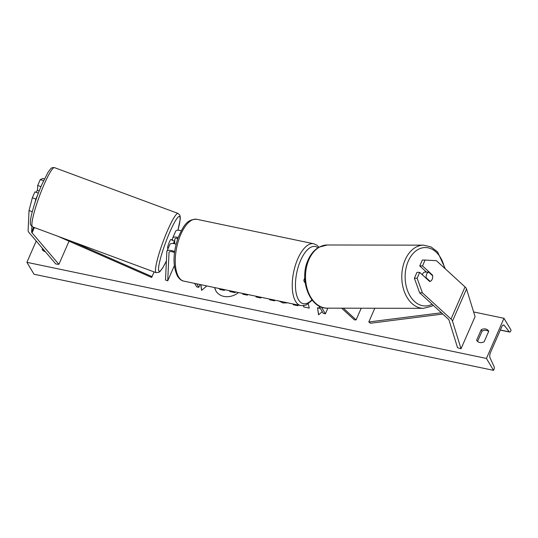 <?xml version="1.0" encoding="UTF-8"?>
<svg xmlns="http://www.w3.org/2000/svg" width="538" height="538" viewBox="0 0 538 538"><rect width="100%" height="100%" fill="white"/><g stroke="black" fill="none" stroke-linecap="round" stroke-linejoin="round"><path stroke-width="0.81" d="M176.087 244.191A7.122 2.751 -156.4 0 0 169.907 244.42L166.921 251.246A7.122 2.751 -156.4 0 0 166.834 251.649L165.516 280.009L167.721 280.823L174.319 265.718M174.628 251.616A7.122 2.751 -156.4 0 0 166.921 251.246M174.5 252.564A4.748 1.836 -156.4 0 0 169.1 252.201A4.748 1.836 -156.4 0 0 169.04 252.463L167.721 280.823M181.232 230.741A7.122 2.751 -156.4 0 0 175.691 231.172L172.711 237.998A7.122 2.751 23.6 0 1 178.159 237.54M172.711 237.998A7.122 2.751 23.6 0 0 172.617 238.395L172.53 240.399M177.527 238.415L177.479 239.464M174.507 243.748A4.748 0.639 110.3 0 0 174.635 243.304L174.83 239.215A4.748 1.836 23.6 0 1 174.89 238.946A4.748 1.836 23.6 0 1 177.822 238.469M200.035 284.515L198.804 287.326L196.72 286.889L194.621 283.385M198.804 287.326L196.706 283.822M32.273 211.743L29.032 210.54L28.097 230.6A7.599 2.932 -156.4 0 0 28.474 231.817A7.599 2.932 -156.4 0 0 28.971 232.503L55.811 263.99L58.904 264.346L69.032 241.165M31.877 226.511L31.628 231.905A3.8 1.466 -156.4 0 0 31.816 232.517A3.8 1.466 -156.4 0 0 32.065 232.86L58.904 264.346M29.032 210.54L32.341 197.769L34.916 191.878L38.353 193.149M32.341 197.769L35.871 199.08L37.687 194.917M35.871 199.08L34.802 203.196M43.558 180.768L40.296 179.558L43.06 178.421L44.439 178.932M40.955 186.652L37.721 185.449L40.296 179.558M37.721 185.449L37.492 190.344M431.859 275.066L432.478 275.066A4.748 3.275 -89.9 0 1 432.175 279.296A4.748 3.275 -89.9 0 1 429.667 281.495L419.707 272.363L417.132 278.254L414.381 278.247L416.957 272.356L419.707 272.363M414.381 278.247L419.647 292.813L422.397 292.82L451.012 319.054A7.599 2.932 23.6 0 1 452.196 320.446A7.599 2.932 23.6 0 1 452.492 321.085L461.032 348.752L475.067 316.626L466.527 288.967A7.599 2.932 23.6 0 0 466.231 288.321A7.599 2.932 23.6 0 0 465.047 286.936L436.426 260.695L425.087 260.042L422.512 265.933L432.478 275.066M419.647 292.813L448.262 319.054A3.8 1.466 23.6 0 1 448.853 319.747A3.8 1.466 23.6 0 1 449.001 320.063L457.542 347.73L461.032 348.752M425.087 260.042L422.337 260.036L419.761 265.933L426.526 272.134M419.761 265.933L422.512 265.933M422.397 292.82L417.132 278.254M305.254 283.196L304.212 281.448A7.122 2.751 23.6 0 1 303.95 279.908A7.122 2.751 23.6 0 1 304.838 279.168M341.637 308.18L354.387 319.868L356.102 319.875L361.2 308.213M343.352 308.18L356.102 319.875M318.819 305.873L323.298 313.365L325.389 313.802L321.354 307.057M325.389 313.802L327.857 308.153M172.395 240.345A4.748 0.639 110.3 0 0 172.288 239.921L170.97 239.43A4.748 0.639 110.3 0 0 169.403 241.939A4.748 0.639 110.3 0 0 167.668 248.334L168.118 248.502M172.288 239.921A4.748 0.639 110.3 0 0 171.931 240.177L174.581 241.159A4.748 0.639 110.3 0 0 173.377 243.411A4.748 0.639 110.3 0 0 173.323 243.539M174.581 241.159L174.46 243.734M39.193 190.977L37.337 190.284A4.748 0.639 110.3 0 0 36.214 192.362M214.689 287.581A16.019 12.999 -30.9 0 0 216.014 291.071A16.019 12.999 -30.9 0 0 223.842 296.391A16.019 12.999 -30.9 0 0 238.516 292.564M214.79 287.601A16.019 12.999 -30.9 0 0 216.081 291.186M484.153 341.751A5.938 4.815 149.1 0 1 479.721 342.504A5.938 4.815 149.1 0 1 476.816 340.534A5.938 4.815 149.1 0 1 476.634 340.177L481.194 329.74A5.938 4.815 149.1 0 1 488.524 330.964A5.938 4.815 149.1 0 1 488.712 331.314L484.153 341.751M42.549 248.428L42.166 249.302A5.938 4.815 -30.9 0 0 42.347 249.659A5.938 4.815 -30.9 0 0 45.253 251.629A5.938 4.815 -30.9 0 0 45.279 251.629M287.81 302.874L282.941 302.941L279.188 301.072M247.688 294.481L247.393 295.16L242.766 294.192L243.062 293.513M303.412 305.705L303.701 306.936L309.263 308.099L308.234 303.829M293.466 304.057L293.176 304.737L297.803 305.705L298.099 305.026M486.433 358.442L503.978 318.294L511.1 330.204L510.73 331.045A2.139 0.935 -78.2 0 1 509.654 332.067A2.139 0.935 -78.2 0 1 509.365 331.872L504.261 325.389A4.035 1.769 101.8 0 0 503.709 325.019A4.035 1.769 101.8 0 0 501.672 326.949L490.448 352.646A4.035 1.769 101.8 0 0 490.064 357.884L494.133 366.741A2.139 0.935 -78.2 0 1 493.924 369.512L493.554 370.352L486.433 358.442L26.9 262.329L36.214 241.004M503.978 318.294L473.622 311.946M200.761 284.669L201.589 290.359L206.834 285.94M322.289 311.677L318.557 314.824L317.534 307.776L320.137 308.079M261.381 297.346L260.809 297.965L256.027 296.963L256.619 296.351M274.602 300.117L274.609 300.85L269.673 299.821L269.679 299.081M43.524 249.578L43.094 250.56M477.562 341.435L482.048 331.173A5.938 4.815 149.1 0 1 488.639 331.489M493.554 370.352L34.022 274.239L26.9 262.329M42.569 249.988L42.166 249.302M482.048 331.173L481.194 329.74M477.038 340.863L476.634 340.177M224.696 289.673L224.38 290.406L219.739 289.437L219.834 288.657M224.38 290.406L219.598 289.195M224.474 289.626L224.238 290.17M234.945 291.818L235.146 292.659L229.787 291.535L229.504 290.681M229.645 291.3L235.146 292.659M234.85 291.798L235.005 292.416M200.869 284.689L201.683 290.278M318.657 314.743L317.534 307.776M317.676 308.018L320.043 308.301M303.499 305.698L303.795 306.956M293.694 304.104L293.398 304.784M242.988 294.239L243.284 293.56M256.337 297.03L256.929 296.418M269.814 299.848L269.827 299.115M432.175 279.296A4.748 3.275 90.1 0 0 432.613 275.759L428.665 272.134A4.748 3.275 90.1 0 0 426.641 274.219A4.748 3.275 90.1 0 0 426.204 277.756L430.158 281.381A4.748 3.275 90.1 0 0 432.175 279.296M426.385 272.006A4.748 3.275 90.1 0 0 426.325 272.006L425.296 271.999A4.748 3.275 90.1 0 0 422.518 274.212A4.748 3.275 90.1 0 0 422.317 274.75M428.665 272.134L425.565 272.134A4.748 3.275 90.1 0 1 426.325 272.006M430.158 281.381L429.546 281.381M425.592 277.756L426.204 277.756M57.842 236.249L151.669 277.467L154.103 271.925M72.422 241.649L152.046 276.633M442.814 314.051L370.44 323.23L368.812 321.973L374.811 308.24M441.409 312.773L368.812 321.973M169.04 252.463L169.255 251.972M174.83 239.215L175.038 238.724M31.628 231.905L33.652 227.278M32.065 232.86L34.385 227.547M451.012 319.054L465.047 286.936M452.492 321.085L466.527 288.967M183.814 281.125C181.622 280.836 179.497 279.168 177.459 276.122C172.664 265.974 172.9 253.109 178.165 237.527C183.081 227.063 186.303 218.993 196.753 219.289A31.587 13.86 101.8 0 0 178.475 240.634A31.587 13.86 101.8 0 0 178.616 276.909A31.587 13.86 101.8 0 0 183.814 281.125L300.789 305.591A31.587 13.86 -78.2 0 1 295.591 301.374A31.587 13.86 -78.2 0 1 295.449 265.099A31.587 13.86 -78.2 0 1 313.721 243.761L316.862 245.146L319 247.191M317.951 247.81A29.213 12.818 101.8 0 0 299.451 263.27A29.213 12.818 101.8 0 0 298.556 299.807A29.213 12.818 101.8 0 0 311.919 299.747M44.15 184.366A31.587 4.257 110.3 0 0 32.569 226.881C30.7 225.234 29.98 224.05 30.397 223.324C30.262 220.963 30.821 217.359 32.078 212.503C34.432 203.532 37.714 194.157 41.924 184.386L48.057 172.261L50.538 168.945C51.325 167.809 52.657 167.379 54.526 167.648A31.587 4.257 110.3 0 0 44.15 184.366M177.91 230.217A29.213 3.934 110.3 0 0 179.114 216.478A29.213 3.934 110.3 0 0 169.867 231.952A29.213 3.934 110.3 0 0 158.656 267.104A29.213 3.934 110.3 0 0 166.397 260.957M32.569 226.881L156.134 272.679A31.587 4.257 -69.7 0 1 167.708 230.163A31.587 4.257 -69.7 0 1 178.085 213.445L54.526 167.648M504.261 325.389L503.064 325.14M509.365 331.872L500.347 329.982M432.095 304.232A29.213 20.148 -89.9 0 1 409.559 295.046A29.213 20.148 -89.9 0 1 408.268 261.145A29.213 20.148 -89.9 0 1 427.972 247.796A29.213 20.148 -89.9 0 1 444.549 268.146M445.403 268.926L437.596 251.952L431.086 246.942L423.628 245.16A31.587 21.789 90.1 0 0 405.161 259.874A31.587 21.789 90.1 0 0 404.462 291.973A31.587 21.789 90.1 0 0 423.507 308.335L327.232 308.153A31.587 21.789 -89.9 0 1 308.187 291.791A31.587 21.789 -89.9 0 1 308.886 259.693A31.587 21.789 -89.9 0 1 327.353 244.985L319.054 247.157C314.353 249.827 310.695 254.111 308.092 260.015C298.825 279.356 309.68 308.906 327.232 308.153M303.95 279.908L304.784 277.991M196.753 219.289L313.721 243.761M312.248 300.164L306.512 304.797L304.959 305.389L300.789 305.591M156.134 272.679L159.1 272.228L160.095 271.401L162.758 267.816L166.397 261.038M177.944 230.217L180.217 219.248L180.257 216.969L179.813 215.099L178.085 213.445M509.654 332.067L500.293 330.103M423.628 245.16L327.353 244.985M433.245 305.281L431.806 306.156L423.507 308.335"/></g></svg>
